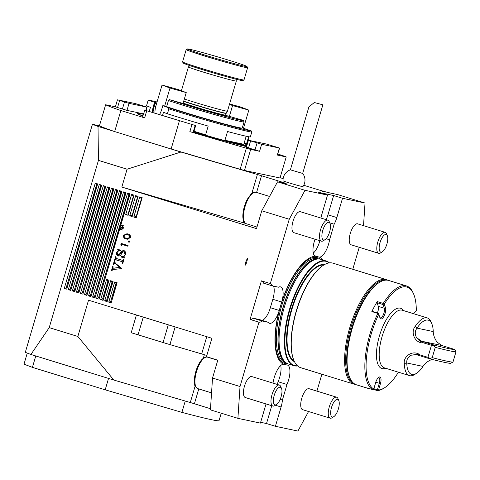 <?xml version="1.0" encoding="UTF-8"?>
<svg xmlns="http://www.w3.org/2000/svg" width="480" height="480" viewBox="0 0 480 480"><rect width="100%" height="100%" fill="white"/><g stroke="black" fill="none" stroke-linecap="round" stroke-linejoin="round"><path stroke-width="0.72" d="M27.264 353.082L24 364.176L32.418 367.362L105.186 389.82L181.908 412.374L185.244 401.04M181.908 412.374A104.274 3.324 16.4 0 0 219.048 420.63L221.232 413.196M325.056 191.91L322.548 191.376L325.056 191.91M247.776 258.294C246.03 260.268 245.352 262.578 245.742 265.212L247.776 258.294M321.882 374.232L316.914 391.122M359.238 247.308L352.776 269.28M127.086 169.212L180.942 152.034L257.4 174.504A10.974 0.348 -163.6 0 1 261.516 175.746L279.756 181.374A10.974 0.348 -163.6 0 1 286.194 183.606A10.974 0.348 -163.6 0 1 285.366 183.498L277.524 181.836L261.762 210.774L256.506 228.63L121.83 187.068L127.086 169.212L98.442 160.374L49.212 327.63L30.918 354.468L25.308 352.338L92.418 124.32L98.028 126.444L98.442 160.374M260.646 422.298L266.514 423.546L275.412 426.288L297.918 431.058L308.556 411.516M266.046 403.944L260.406 423.108L237.9 418.344L210.414 409.86L212.532 378.036L217.788 360.18L206.472 356.688L211.89 338.268L88.53 300.198L77.856 336.474L49.212 327.63M195.174 385.926L190.29 402.528A10.974 0.348 -163.6 0 1 194.406 403.764L210.486 408.726M190.29 402.528L113.832 380.052L30.918 354.468M180.942 152.034L98.028 126.444M144.57 110.112L195.678 125.586L144.846 110.148L142.506 117.132L144.654 117.876L120.858 110.532L114.666 131.58A95.124 3.036 -163.6 0 1 99.438 125.808L92.418 124.32M320.952 218.064A14.634 5.556 107.2 0 1 321.84 214.38L327.516 195.09L305.01 190.32L289.254 219.258L261.762 210.774M289.254 219.258L270.318 283.596L261.42 280.848L250.068 319.434L258.96 322.182L240.024 386.52L212.532 378.036M121.524 227.904L123.3 228.738L120.762 227.832L123.222 227.298L121.464 225.468L124.14 225.888L122.142 225.834L123.69 227.406L121.524 227.904M122.886 230.136L120.582 229.422L120.144 229.95L120.57 228.486L120.66 229.176L122.886 230.136M113.028 268.194L120.522 267.582L115.446 263.592L114.768 263.448L113.706 264.588L113.274 264.456L114.246 261.168L114.678 261.3L115.326 263.178L121.512 268.182L121.386 268.596L112.98 269.562L111.948 270.576L111.51 270.444L112.656 266.568L113.088 266.7L113.004 268.188L119.838 267.438L115.284 263.556M64.284 288.414L66.708 289.158L97.68 183.918L95.256 183.174L64.284 288.414L66.198 287.832L96.576 184.614L95.256 183.174M68.328 289.662L70.752 290.406L101.724 185.166L99.3 184.422L68.328 289.662L70.236 289.08L100.614 185.862L99.3 184.422M72.366 290.904L74.796 291.654L105.768 186.414L103.344 185.664L72.366 290.904L74.28 290.328L104.658 187.11L103.344 185.664M76.41 292.152L78.834 292.902L109.812 187.662L107.388 186.912L76.41 292.152L78.324 291.576L108.702 188.358L107.388 186.912M80.454 293.4L82.878 294.15L113.856 188.91L111.426 188.16L80.454 293.4L82.368 292.824L112.746 189.606L111.426 188.16M84.498 294.648L86.922 295.398L117.894 190.158L115.47 189.408L84.498 294.648L86.406 294.072L116.784 190.854L115.47 189.408M88.542 295.896L90.966 296.646L121.938 191.406L119.514 190.656L88.542 295.896L90.45 295.32L120.828 192.102L119.514 190.656M92.58 297.144L95.01 297.894L125.982 192.654L123.558 191.904L92.58 297.144L94.494 296.568L124.872 193.35L123.558 191.904M96.624 298.392L99.048 299.142L130.026 193.902L127.596 193.152L96.624 298.392L98.538 297.81L128.916 194.598L127.596 193.152M100.668 299.64L103.092 300.39L109.032 280.218L106.602 279.468L100.668 299.64L102.576 299.058L107.922 280.914L106.602 279.468M125.706 214.572L128.13 215.322L134.064 195.15L131.64 194.4L125.706 214.572L128.19 213.816L128.13 215.322M129.744 215.82L132.174 216.564L138.108 196.398L135.684 195.648L129.744 215.82L132.234 215.064L132.174 216.564M104.712 300.888L107.136 301.638L113.07 281.466L110.646 280.716L104.712 300.888L106.62 300.306L111.96 282.162L110.646 280.716M108.75 302.136L111.18 302.886L117.114 282.714L114.69 281.964L108.75 302.136L110.664 301.554L116.004 283.41L114.69 281.964M133.788 217.068L136.218 217.812L142.152 197.646L139.728 196.896L133.788 217.068L136.278 216.312L136.218 217.812M127.74 233.928C129.744 234.348 130.692 235.572 130.584 237.6L127.08 239.19L126.258 238.974C124.248 238.596 123.294 237.396 123.384 235.38L126.996 233.73L127.74 233.928M129.3 241.626L128.55 242.07L128.16 241.278L128.916 240.834L129.3 241.626M121.71 244.32L121.374 245.466L120.804 244.812L121.206 243.438L128.052 245.55L127.854 246.216L121.71 244.32L127.872 246.156M118.104 254.928L120.36 253.254C121.05 251.43 122.214 250.572 123.846 250.68C125.436 251.358 126 252.612 125.556 254.436L123.966 256.62L124.38 258.018L121.134 257.016L121.272 256.542C123.066 256.776 124.35 256.032 125.118 254.31L124.02 251.754C122.832 251.79 122.01 252.498 121.548 253.878L120.222 255.702L118.356 256.026C116.832 255.408 116.274 254.232 116.676 252.492L118.188 250.566L117.732 249.306L120.768 250.242L120.63 250.71C119.004 250.5 117.828 251.148 117.102 252.654L118.104 254.928L118.95 255.114L121.044 253.398C121.734 251.574 122.892 250.716 124.53 250.824M125.652 252.672L124.428 251.844M114.984 260.256L114.78 260.946L114.348 260.814L115.56 256.704L115.992 256.836L116.16 258.426L122.544 260.394L123.054 260.436L123.57 259.176L124.002 259.308L122.79 263.418L122.358 263.286L122.586 262.518L122.166 261.69L115.776 259.716L114.984 260.256M122.544 260.394L123.636 260.556M123.21 261.996L115.296 259.686M136.422 314.982L131.196 332.748A18.294 0.582 -163.6 0 1 138.054 334.812L163.074 342.534A18.294 0.582 16.4 0 0 169.932 344.598L201.684 353.928A14.634 0.468 -163.6 0 1 206.826 355.476M363.516 225.654L365.028 203.034L337.536 194.55L329.694 192.888A10.974 0.348 16.4 0 1 315.9 189.03L303.738 185.274M280.116 177.66L283.14 178.656M248.436 140.25L246.372 147.27L259.584 151.296L250.674 149.412L244.482 170.46L280.02 177.984L286.218 156.936L277.314 155.052L279.654 148.068L266.442 144.042L248.436 140.25L261.648 144.282L279.654 148.068M244.482 170.46A95.124 3.036 -163.6 0 1 240.156 169.29L246.348 148.242L189.864 131.64L193.614 132.606L195.678 125.586M179.382 120.936L171.12 149.004L240.156 169.29M305.01 190.32L277.524 181.836M327.516 195.09L318.624 192.342L333.63 195.522L342.522 198.27L365.028 203.034M314.334 102.516L322.866 104.826L314.334 102.516L308.91 106.89L290.382 169.842A10.974 10.974 0 0 0 283.05 180.786A10.35 0.33 16.4 0 0 292.884 184.02A10.35 0.33 16.4 0 0 302.904 186.63A10.974 10.974 0 0 0 302.67 173.448L290.388 169.83M333.846 416.628L332.076 417.762A10.974 4.17 -72.8 0 1 330.156 418.182L302.61 409.68A10.974 4.17 -72.8 0 1 301.692 398.538A10.974 4.17 -72.8 0 1 308.628 388.632A10.974 4.17 -72.8 0 1 309.078 388.704L336.63 397.206A10.974 4.17 -72.8 0 1 337.98 398.634L338.802 400.572A9.21 3.498 -72.8 0 1 338.292 409.206A9.21 3.498 -72.8 0 1 333.846 416.628A9.21 3.498 -72.8 0 1 331.014 409.494A9.21 3.498 -72.8 0 1 337.29 399.312A9.21 3.498 -72.8 0 1 338.802 400.572M290.484 364.638A56.616 21.498 -72.8 0 1 287.73 365.148L283.41 364.23A56.616 21.498 -72.8 0 1 278.832 311.796L282.102 300.69A56.616 21.498 -72.8 0 1 315.198 256.23L319.518 257.148A56.616 21.498 -72.8 0 1 322.8 259.932M277.302 384.444L278.094 381.738L286.992 384.48A14.634 5.556 107.2 0 0 287.73 365.148L287.184 364.956M286.992 384.48L282.408 400.056A14.634 5.556 107.2 0 1 281.088 406.992L275.412 426.288M276.558 404.49L274.788 405.63A10.974 4.17 -72.8 0 1 272.868 406.05L245.322 397.548A10.974 4.17 -72.8 0 1 244.434 386.316A10.974 4.17 -72.8 0 1 251.412 376.5A10.974 4.17 -72.8 0 1 251.796 376.572L279.342 385.074A10.974 4.17 -72.8 0 1 280.692 386.502L281.514 388.44A9.21 3.498 -72.8 0 1 281.01 397.074A9.21 3.498 -72.8 0 1 276.558 404.49A9.21 3.498 -72.8 0 1 273.744 397.284A9.21 3.498 -72.8 0 1 280.062 387.18A9.21 3.498 -72.8 0 1 281.514 388.44M240.024 386.52L237.9 418.344M283.41 364.23A14.634 5.556 -72.8 0 0 273.348 381.594L272.91 383.088M250.068 319.434A14.634 5.556 107.2 0 0 253.224 318.24L259.278 319.524L268.17 322.272A14.634 5.556 107.2 0 0 269.484 323.286A14.634 5.556 107.2 0 0 278.832 311.796M268.17 322.272L262.116 320.988A14.634 5.556 107.2 0 1 258.96 322.182M325.086 239.616L323.316 240.75A10.974 4.17 -72.8 0 1 321.396 241.17L293.85 232.668A10.974 4.17 -72.8 0 1 293.1 220.956A10.974 4.17 -72.8 0 1 300.318 211.692L327.87 220.194A10.974 4.17 -72.8 0 1 329.22 221.622L330.042 223.56A9.21 3.498 -72.8 0 1 327.984 235.992A9.21 3.498 -72.8 0 1 325.086 239.616A9.21 3.498 -72.8 0 1 322.848 230.136A9.21 3.498 -72.8 0 1 330.042 223.56M270.318 283.596A14.634 5.556 -72.8 0 1 270.504 283.644A14.634 5.556 -72.8 0 1 272.442 285.906L278.496 287.19A14.634 5.556 -72.8 0 1 280.59 286.896A14.634 5.556 -72.8 0 1 282.102 300.69M315.03 239.208A14.634 5.556 107.2 0 0 315.198 256.23L315.318 256.29M329.43 262.872A54.786 20.802 107.2 0 0 326.19 260.982A54.786 20.802 107.2 0 0 289.608 309.006A54.786 20.802 107.2 0 0 293.88 365.688A54.786 20.802 107.2 0 0 297.624 365.946M293.88 365.688L288.54 364.038A54.786 20.802 -72.8 0 1 286.452 363.048A54.786 20.802 -72.8 0 1 284.274 307.362A54.786 20.802 -72.8 0 1 318.57 258.978A54.786 20.802 -72.8 0 1 320.856 259.332L326.19 260.982M382.374 251.748L380.604 252.888A10.974 4.17 -72.8 0 1 378.684 253.308L351.132 244.806A10.974 4.17 -72.8 0 1 350.388 244.332A10.974 4.17 -72.8 0 1 350.742 232.014A10.974 4.17 -72.8 0 1 357.606 223.83L385.152 232.332A10.974 4.17 -72.8 0 1 386.502 233.76L387.324 235.698A9.21 3.498 -72.8 0 1 386.82 244.332A9.21 3.498 -72.8 0 1 382.374 251.748A9.21 3.498 -72.8 0 1 380.13 251.706A9.21 3.498 -72.8 0 1 381.138 239.592A9.21 3.498 -72.8 0 1 387.324 235.698M333.63 195.522L327.948 214.818L336.84 217.56L342.522 198.27M336.84 217.56A14.634 5.556 -72.8 0 1 334.158 224.208L329.58 239.784A14.634 5.556 -72.8 0 1 319.518 257.148M329.16 262.908A54.42 20.664 107.2 0 0 290.07 309.138A54.42 20.664 107.2 0 0 297.414 365.766M387.756 280.236A54.696 20.772 107.2 0 0 386.316 279.63L332.958 263.166A54.696 20.772 107.2 0 0 323.388 265.254L323.022 265.494A54.33 20.634 107.2 0 0 296.25 311.04A54.33 20.634 107.2 0 0 293.802 360.174L293.97 360.576A54.696 20.772 107.2 0 0 300.696 367.692L354.06 384.162A54.696 20.772 107.2 0 0 355.59 384.474M323.388 265.254A54.696 20.772 107.2 0 0 296.436 311.112A54.696 20.772 107.2 0 0 293.97 360.576M386.316 279.63A54.696 20.772 107.2 0 0 349.8 327.576A54.696 20.772 107.2 0 0 354.06 384.162M385.818 280.122A54.168 20.568 107.2 0 0 350.802 327.87A54.168 20.568 107.2 0 0 353.928 383.472M329.736 222.846L334.158 224.208M326.124 238.716L329.58 239.784M319.884 240.708A14.634 5.556 -72.8 0 1 313.296 253.11M327.948 214.818A14.634 5.556 -72.8 0 1 326.154 219.666M271.764 405.708L266.514 423.546M278.094 381.738A14.634 5.556 107.2 0 0 280.74 365.52M280.17 399.366L282.408 400.056M262.242 320.442A14.634 5.556 107.2 0 0 270.36 307.71L272.838 299.292L281.688 302.022M253.224 318.24L262.116 320.988M261.786 280.962A14.634 5.556 -72.8 0 1 263.55 283.164L272.442 285.906M273.534 286.14A14.634 5.556 -72.8 0 1 272.838 299.292M121.83 187.068L243.204 222.738A10.974 0.348 -163.6 0 1 245.688 223.482M77.856 336.474L113.832 380.052M96.576 184.614L97.134 184.788L66.708 289.158M66.756 288.006L66.198 287.832M97.134 184.788L97.68 183.918M100.614 185.862L101.178 186.036L70.752 290.406M70.8 289.254L70.236 289.08M101.178 186.036L101.724 185.166M104.658 187.11L105.222 187.284L74.796 291.654M74.838 290.502L74.28 290.328M105.222 187.284L105.768 186.414M108.702 188.358L109.26 188.532L78.834 292.902M78.882 291.75L78.324 291.576M109.26 188.532L109.812 187.662M112.746 189.606L113.304 189.78L82.878 294.15M82.926 292.998L82.368 292.824M113.304 189.78L113.856 188.91M116.784 190.854L117.348 191.028L86.922 295.398M86.97 294.24L86.406 294.072M117.348 191.028L117.894 190.158M120.828 192.102L121.392 192.276L90.966 296.646M91.014 295.488L90.45 295.32M121.392 192.276L121.938 191.406M124.872 193.35L125.43 193.524L95.01 297.894M95.052 296.736L94.494 296.568M125.43 193.524L125.982 192.654M128.916 194.598L129.474 194.766L99.048 299.142M99.096 297.984L98.538 297.81M129.474 194.766L130.026 193.902M107.922 280.914L108.48 281.088L103.092 300.39M103.14 299.232L102.576 299.058M108.48 281.088L109.032 280.218M128.19 213.816L133.35 196.278L131.64 194.4M133.35 196.278L134.064 195.15M132.234 215.064L137.394 197.526L135.684 195.648M137.394 197.526L138.108 196.398M111.96 282.162L112.524 282.336L107.136 301.638M107.184 300.48L106.62 300.306M112.524 282.336L113.07 281.466M116.004 283.41L116.568 283.578L111.18 302.886M111.222 301.728L110.664 301.554M116.568 283.578L117.114 282.714M136.278 216.312L141.438 198.774L139.728 196.896M141.438 198.774L142.152 197.646M111.96 270.54L111.51 270.444M112.458 269.694L112.914 268.14M114.192 268.314L113.514 268.17M120.522 267.582L119.838 267.438M115.812 263.772L115.128 263.628M113.718 264.546L113.274 264.456M114.294 263.454L114.63 262.314M122.904 230.076L120.582 229.422M123.27 228.834L120.762 227.832M121.446 227.976L120.774 227.796M123.672 227.394L123.222 227.298M122.352 225.87L121.452 225.498M122.136 225.648L121.464 225.468M122.142 225.612L124.128 225.924M127.404 239.25L126.258 238.974M126.936 239.118C124.932 238.74 123.972 237.54 124.068 235.524L123.384 235.38M124.068 235.524L127.338 233.814M128.226 234.738L127.542 234.594C126.084 233.958 124.932 234.288 124.098 235.572C124.086 237.132 124.872 238.044 126.45 238.308L127.26 238.518L129.888 237.36L129.18 235.404L127.542 234.594L129.18 235.404M127.26 238.518L127.944 238.662L130.572 237.504L129.864 235.554M130.572 237.504L129.888 237.36M129.234 242.214L128.844 241.422L128.16 241.278M128.844 241.422L129.594 240.978M121.518 244.992L120.804 244.812M121.482 244.956L121.872 243.642M117.126 252.588L116.676 252.492M118.314 251.136L118.872 250.716L118.188 250.566M118.872 250.716L117.594 249.774M118.278 249.918L118.398 249.51M124.398 257.958L121.134 257.016M121.818 257.16L121.956 256.692L121.272 256.542M121.956 256.692L124.602 256.098M125.562 254.406L125.118 254.31M118.926 256.134L117.276 254.292M114.792 260.91L114.348 260.814M115.416 259.65L115.818 258.27M123.228 260.538L123.738 260.58L123.228 260.538M123.786 260.052L123.342 259.956M122.802 263.382L122.358 263.286M123.03 262.614L122.586 262.518M122.844 261.834L122.166 261.69M116.46 259.86L115.98 259.83L116.46 259.86M32.418 367.362L35.772 355.962M105.186 389.82L108.54 378.42M246.93 136.392L248.802 136.764M117.726 99.864L129.048 103.362L147.054 107.148L135.462 103.62L117.726 99.864M117.45 99.834L115.386 106.848L126.984 110.376L143.466 113.868M244.116 143.196L247.056 143.928L249.12 136.908M99.438 125.808L105.63 104.76L115.392 106.824M120.858 110.532A95.124 3.036 -163.6 0 1 105.63 104.76M250.674 149.412A95.124 3.036 -163.6 0 1 246.348 148.242M277.896 154.044L285.396 156.516A95.124 3.036 -163.6 0 1 286.218 156.936M246.552 146.646A60.552 1.932 -163.6 0 1 193.746 132.162M142.83 116.016A60.552 1.932 -163.6 0 1 137.64 113.574L137.868 113.448A60.366 1.926 16.4 0 0 142.89 115.83M403.53 310.596L402.966 309.93A31.554 11.982 107.2 0 0 379.446 335.892A31.554 11.982 107.2 0 0 384.882 368.514L385.728 368.28M413.268 313.602L416.316 310.902A53.688 20.388 107.2 0 0 413.646 294.072A53.688 20.388 107.2 0 0 384.282 304.116L385.488 307.764A6.402 2.43 -72.8 0 1 383.988 316.17A6.402 2.43 -72.8 0 1 380.058 318.114A6.402 2.43 -72.8 0 1 379.974 317.892L378.762 314.244A53.688 20.388 107.2 0 0 373.782 388.992L375.66 382.608A6.402 2.43 -72.8 0 1 378.816 377.238A6.402 2.43 -72.8 0 1 380.436 383.616L378.552 390A53.688 20.388 107.2 0 0 384.768 387.636A53.688 20.388 107.2 0 0 398.424 372.198M369.984 388.788A54.606 20.736 -72.8 0 1 368.316 388.464A54.606 20.736 -72.8 0 1 366.762 387.798L372.744 389.64A54.606 20.736 -72.8 0 1 377.826 313.416L371.844 311.568A54.606 20.736 -72.8 0 1 377.28 301.584L383.262 303.432A54.606 20.736 -72.8 0 1 406.506 285.96A54.606 20.736 -72.8 0 1 413.22 293.064L413.646 294.072M406.506 285.96L388.716 280.47A54.606 20.736 107.2 0 0 379.164 282.558A54.606 20.736 107.2 0 0 352.8 326.532A54.606 20.736 107.2 0 0 349.8 377.712A54.606 20.736 107.2 0 0 356.514 384.822L368.316 388.464M384.768 387.636L383.85 388.224A54.606 20.736 -72.8 0 1 377.448 390.642L373.404 389.394M349.8 377.712L349.374 376.71A53.688 20.388 -72.8 0 1 352.326 326.382A53.688 20.388 -72.8 0 1 378.246 283.146L379.164 282.558M373.866 388.698L377.376 389.784L379.284 383.298A5.49 2.082 107.2 0 0 378.858 377.616A5.49 2.082 107.2 0 0 378.33 377.622M377.346 312.912A5.49 2.082 107.2 0 0 378.306 306.396L377.076 302.688L377.28 301.584M379.836 317.472A5.49 2.082 107.2 0 0 380.304 317.826A5.49 2.082 107.2 0 0 383.466 314.448A5.49 2.082 107.2 0 0 384.288 308.238L383.058 304.536L377.076 302.688M371.844 311.568L372.348 311.37L378.33 313.212L377.826 313.416M383.262 303.432L383.55 304.074L384.282 304.116M372.744 389.64L373.782 388.992M378.762 314.244L378.45 313.44M378.552 390L377.448 390.642M377.376 389.784L377.796 390.348M383.55 304.074L383.058 304.536M452.976 362.046L456 351.768A84.15 2.682 -163.6 0 1 435.246 347.37L432.222 357.648A84.15 2.682 16.4 0 0 452.976 362.046L450.684 363.282A82.32 2.622 -163.6 0 1 430.566 359.022L416.784 354.81L411.474 355.14C408.03 356.91 406.458 359.514 406.752 362.964A28.356 10.77 107.2 0 0 416.592 373.278A28.356 10.77 107.2 0 0 422.982 366.402C424.878 363.438 427.83 361.122 431.838 359.454L432.018 359.394M435.246 347.37L434.016 345.618L434.622 345.234A82.32 2.622 16.4 0 0 454.746 349.5L441.786 345.498L436.98 342.006C434.526 338.418 433.278 334.938 433.236 331.566A28.356 10.77 107.2 0 0 431.844 323.862A28.356 10.77 107.2 0 0 417.006 328.128C414.84 331.014 414.708 334.2 416.61 337.686L420.936 341.652L423.66 342.912C414.642 343.494 410.334 332.148 415.194 326.394L417.006 328.128L433.236 331.566M434.622 345.234L421.668 341.238L416.61 337.686M456 351.768L454.746 349.5M430.566 359.022L430.236 358.452L432.222 357.648M416.592 373.278L414.756 374.454A30.186 11.46 -72.8 0 1 409.476 375.612A30.186 11.46 -72.8 0 1 404.28 363.48C403.224 356.364 412.848 349.362 420.126 354.924L417.192 354.366L411.474 355.14M404.28 363.48L406.752 362.964L422.982 366.402M415.194 326.394A30.186 11.46 -72.8 0 1 427.278 317.928A30.186 11.46 -72.8 0 1 430.986 321.858L431.844 323.862M423.66 342.912L431.454 345.318L434.016 345.618M430.236 358.452L427.92 357.33L431.454 345.318M427.92 357.33L420.126 354.924M409.476 375.612L384.414 367.872A30.186 11.46 -72.8 0 1 382.362 335.652A30.186 11.46 -72.8 0 1 402.216 310.194L427.278 317.928M378.684 253.308A10.974 4.17 -72.8 0 1 377.934 252.834A10.974 4.17 -72.8 0 1 378.288 240.516A10.974 4.17 -72.8 0 1 385.152 232.332M330.156 418.182A10.974 4.17 -72.8 0 1 329.238 407.034A10.974 4.17 -72.8 0 1 336.18 397.134A10.974 4.17 -72.8 0 1 336.63 397.206M272.868 406.05A10.974 4.17 -72.8 0 1 271.98 394.818A10.974 4.17 -72.8 0 1 278.964 385.002A10.974 4.17 -72.8 0 1 279.342 385.074M321.396 241.17A10.974 4.17 -72.8 0 1 320.652 229.452A10.974 4.17 -72.8 0 1 327.87 220.194M302.664 173.442L322.866 104.826M188.388 49.02A31.098 0.99 16.4 0 0 187.344 48.942A31.098 0.99 16.4 0 0 216.876 58.704A31.098 0.99 16.4 0 0 246.984 66.498A31.098 0.99 16.4 0 0 220.818 57.804A31.098 0.99 16.4 0 0 188.388 49.02M246.984 66.498L247.602 67.632A32.016 1.02 -163.6 0 1 247.608 67.668A32.016 1.02 -163.6 0 1 216.606 59.61A32.016 1.02 -163.6 0 1 186.186 49.59A32.016 1.02 -163.6 0 1 186.21 49.56L187.344 48.942M186.186 49.59L182.574 61.866A32.016 1.02 16.4 0 0 182.58 61.902A32.016 1.02 16.4 0 0 209.514 70.854A32.016 1.02 16.4 0 0 242.892 79.896A32.016 1.02 16.4 0 0 243.966 79.974A32.016 1.02 16.4 0 0 243.996 79.944L247.608 67.668M243.966 79.974L242.832 80.592A31.098 0.99 -163.6 0 1 241.788 80.514A31.098 0.99 -163.6 0 1 209.364 71.73A31.098 0.99 -163.6 0 1 183.198 63.036L182.58 61.902M189.816 65.61L188.43 66.93A24.972 0.798 16.4 0 0 188.418 66.942A24.972 0.798 16.4 0 0 212.148 74.754A24.972 0.798 16.4 0 0 236.328 81.042A24.972 0.798 16.4 0 0 236.328 81.03L235.878 79.164M184.35 98.994A24.972 0.798 16.4 0 0 210.888 107.088A24.972 0.798 16.4 0 0 227.454 111.186A24.972 0.798 16.4 0 0 227.46 111.18L236.328 81.042M225.6 115.32L243.06 120.288A42.804 1.362 16.4 0 1 243.294 120.48L244.032 121.842A43.902 1.398 -163.6 0 1 244.044 121.89A43.902 1.398 -163.6 0 1 215.214 114.786A43.902 1.398 -163.6 0 1 168.432 100.53L166.626 106.674M183.054 103.416A27.204 0.87 16.4 0 0 210.15 111.63A27.204 0.87 16.4 0 0 228.12 116.166A27.204 0.87 16.4 0 0 228.216 115.992M168.432 100.53L169.434 99.654A42.804 1.362 16.4 0 0 215.7 113.742A42.804 1.362 16.4 0 0 243.294 120.48M169.434 99.654L183.036 103.464L186.24 92.586L178.302 89.58L162.048 85.026L156.006 105.552A10.974 4.23 -74.4 0 0 154.95 112.938M229.464 104.376L232.566 105.558L229.368 116.43M229.59 103.932L240.888 107.094L248.826 110.106L232.566 105.558M164.658 106.122L169.98 88.038L162.048 85.026M169.98 88.038L186.24 92.586M248.826 110.106L243.504 128.19M244.044 121.89L242.238 128.028A43.902 1.398 16.4 0 1 213.42 120.93A43.902 1.398 16.4 0 1 166.638 106.674L162.828 105.612L161.796 109.116A11.526 4.44 105.6 0 1 159.642 114.384M162.828 105.612L168.474 107.748A53.964 1.722 16.4 0 0 251.382 130.956L242.292 127.848M157.056 101.976A53.964 1.722 16.4 0 0 148.86 100.314L156.738 103.074M152.37 112.14A11.526 4.44 105.6 0 1 153.468 105.96L154.5 102.45L155.028 103.188L154.152 106.17A10.974 4.23 -74.4 0 0 153.096 112.368M156.576 103.62L155.028 103.188M149.304 111.222L150.444 107.346L146.514 105.858L147.96 100.944L148.86 100.314M251.382 130.956L251.766 132.078A54.882 1.752 -163.6 0 1 179.4 112.176A54.882 1.752 -163.6 0 1 168.858 108.87L167.412 113.778A54.882 1.752 16.4 0 0 177.954 117.09A54.882 1.752 16.4 0 0 208.182 126.084L205.602 134.856A54.882 1.752 -163.6 0 1 193.95 131.46M205.602 134.856L194.004 131.274M167.412 113.778L163.476 112.29L162.594 115.296M168.858 108.87L168.474 107.748M246.168 136.23L243.804 144.264L224.952 140.274L227.532 131.502A54.882 1.752 16.4 0 0 250.32 136.986L251.766 132.078M224.952 140.274A54.882 1.752 16.4 0 0 246.846 145.638M247.086 144.84A54.882 1.752 16.4 0 0 243.996 143.616M193.848 131.814A54.882 1.752 16.4 0 0 246.744 145.992M143.19 114.696L143.082 115.05A54.882 1.752 16.4 0 0 143.1 115.116M193.8 131.982A60.366 1.926 16.4 0 0 246.606 146.46M247.116 144.726A60.366 1.926 16.4 0 0 244.326 143.736M143.34 114.288A60.366 1.926 16.4 0 0 137.868 113.448M175.134 326.928L169.932 344.598M206.76 336.684L201.684 353.928M324.444 264.618A50.856 19.314 107.2 0 0 291.402 309.414A50.856 19.314 107.2 0 0 294.486 361.692M323.838 264.972A50.49 19.17 107.2 0 0 291.858 309.546A50.49 19.17 107.2 0 0 294.186 361.062M314.52 255.726L318.93 257.088M275.4 405.24L281.088 406.992M270.36 307.71L279.21 310.44M287.922 363.816A55.344 21.018 -72.8 0 1 279.378 310.368A55.344 21.018 -72.8 0 1 320.214 259.164M286.356 362.982L285.738 362.79A54.42 20.664 -72.8 0 1 282.042 304.692A54.42 20.664 -72.8 0 1 317.838 258.786L318.45 258.978M285.84 362.64A54.42 20.664 -72.8 0 1 283.662 305.196A54.42 20.664 -72.8 0 1 317.838 258.966M286.452 363.048L285.444 362.382A54.45 20.676 -72.8 0 1 283.818 305.244A54.45 20.676 -72.8 0 1 317.358 258.96L318.57 258.978M243.204 222.738L243.702 221.052M251.838 193.392L257.4 174.504M256.596 192.456L261.516 175.746M279.492 182.256L279.756 181.374M198.774 388.926L194.406 403.764M204.36 354.726L203.316 358.272M143.268 317.094L138.054 334.812M168.288 324.816L163.074 342.534M121.044 253.398L120.36 253.254M195.156 125.502L193.092 132.516M191.928 124.626L189.864 131.64M195.402 125.55L193.338 132.57M146.718 110.856L144.654 117.876M119.598 100.578L117.534 107.592M124.452 102.072L122.382 109.086M129.048 103.362L126.984 110.376M146.778 107.118L145.824 110.358M248.598 136.824L246.534 143.838M248.844 136.872L246.78 143.892M279.378 148.038L277.314 155.052M250.578 140.994L248.514 148.014M257.046 142.992L254.982 150.006M261.648 144.282L259.584 151.296M375.78 382.212L380.436 383.616M378.306 306.396L384.288 308.238L385.488 307.764M420.936 341.652L421.668 341.238L441.786 345.498M417.606 355.026L417.192 354.366M206.916 357.054A16.464 6.252 107.2 0 0 196.446 371.772A16.464 6.252 107.2 0 0 197.778 388.62C195.486 387.03 194.46 385.62 194.7 384.402L194.514 377.922C195.588 369.06 199.722 361.212 202.602 358.878C204.534 357.354 205.902 356.73 206.7 357.012L207.492 357.156A16.464 6.252 107.2 0 0 206.916 357.054M256.014 192.276A16.464 6.252 107.2 0 0 245.184 206.166A16.464 6.252 107.2 0 0 246.306 223.74C244.884 223.368 243.864 221.976 243.24 219.564C242.178 216.012 243.18 207.204 247.29 199.278L251.094 194.028C251.586 192.882 253.224 192.3 256.014 192.276L269.562 196.458M183.714 101.166A24.354 0.774 16.4 0 0 209.682 109.11A24.354 0.774 16.4 0 0 226.218 113.214L227.454 111.186M183.66 101.346A24.33 0.774 16.4 0 0 209.7 109.308A24.33 0.774 16.4 0 0 226.146 113.382L226.218 113.214M183.144 103.104A24.33 0.774 16.4 0 0 209.184 111.066A24.33 0.774 16.4 0 0 225.63 115.134L226.146 113.382M153.468 105.96L155.718 106.608M122.724 260.442L123.402 260.586M115.59 259.668L116.274 259.812M147.054 107.148L146.094 110.412M217.746 360.318L207.492 357.156M211.548 392.868L197.778 388.62M256.974 227.034L246.306 223.74M181.41 90.756L188.418 66.942M225.822 115.836L225.63 115.134"/></g></svg>
